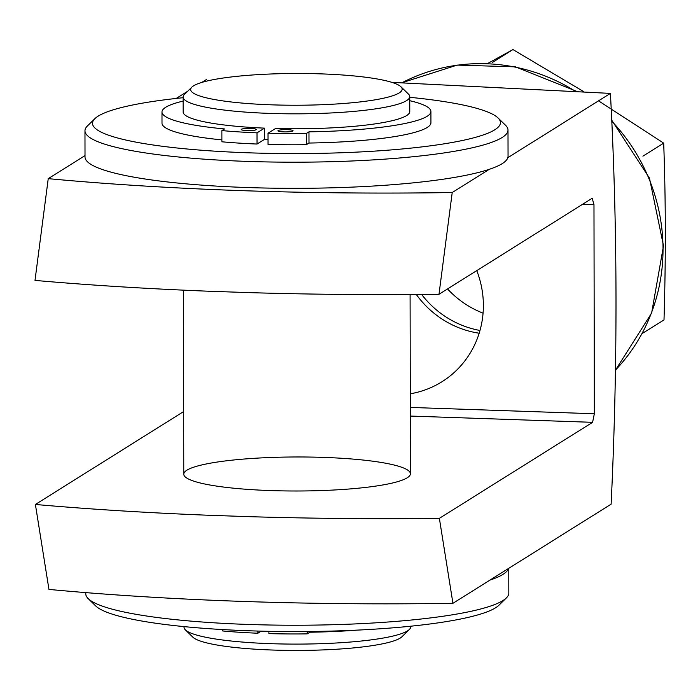 <?xml version="1.0" encoding="UTF-8"?>
<svg xmlns="http://www.w3.org/2000/svg" width="700" height="700" viewBox="0 0 700 700"><rect width="100%" height="100%" fill="white"/><g stroke="black" fill="none" stroke-linecap="round" stroke-linejoin="round"><path stroke-width="1.05" d="M323.549 457.398A113.312 17.01 -0.1 0 0 183.776 474.18A113.312 17.01 -0.1 0 0 297.115 490.998A113.312 17.01 -0.1 0 0 410.401 473.786A113.312 17.01 -0.1 0 0 323.549 457.398M183.662 411.539L35.394 504.464A695.301 104.379 -0.1 0 0 209.554 515.296L250.53 516.705A695.301 104.379 -0.1 0 0 439.373 518.341L592.594 422.328L594.344 413.752L593.976 204.627L592.2 198.266L438.988 294.289A695.301 104.379 179.9 0 1 250.136 292.652L209.16 291.244A695.301 104.379 179.9 0 1 35 280.402L48.239 178.649A640.78 96.197 -0.1 0 0 452.218 192.535L489.23 169.339M410.296 416.062L592.594 422.328M507.824 157.692L610.409 93.397C617.619 226.809 617.855 363.729 611.126 504.166L452.935 603.304A640.78 96.197 179.9 0 1 48.956 589.418L35.394 504.464M610.409 93.397L391.939 82.381M48.239 178.649L85.015 155.601M176.234 98.438L187.626 91.297M201.775 82.434L206.43 79.52M209.554 515.296L250.53 516.705M250.136 292.652L209.16 291.244M438.988 294.289L452.218 192.535M452.935 603.304L439.373 518.341M410.279 407.426L594.344 413.752M582.663 204.242L593.976 204.627M410.261 393.794A93.8 90.169 -122.1 0 0 441.98 381.736A93.8 90.169 -122.1 0 0 476.752 270.62M479.176 333.226A93.8 90.169 57.9 0 1 416.325 294.499M642.163 333.541L664.003 319.926C665.866 259.009 665.761 200.077 663.688 143.141L642.915 156.153M492.188 62.589L512.96 49.569L583.774 91.674M487.559 63.56L512.96 49.569M598.526 100.844L663.688 143.141M479.99 330.47A93.8 90.169 57.9 0 1 421.636 294.455M483.07 313.162A93.8 90.169 57.9 0 1 447.527 288.934M85.776 592.62L85.776 593.854A211.514 31.754 -0.1 0 0 88.244 598.666L95.716 605.955A203.963 30.616 -0.1 0 0 288.838 631.558A203.963 30.616 -0.1 0 0 495.626 607.766A203.963 30.616 -0.1 0 0 498.916 605.246L506.363 597.94A211.514 31.754 -0.1 0 0 508.812 593.11L508.769 568.312M184.039 626.605L184.039 627.288A113.312 17.01 -0.1 0 0 185.36 629.869L192.841 637.149A105.761 15.873 -0.1 0 0 292.976 650.431A105.761 15.873 -0.1 0 0 400.199 638.094A105.761 15.873 -0.1 0 0 401.905 636.79L409.36 629.475A113.312 17.01 -0.1 0 0 410.664 626.894L410.664 626.211M185.36 629.869A113.312 17.01 -0.1 0 0 292.652 644.096A113.312 17.01 -0.1 0 0 407.531 630.875A113.312 17.01 -0.1 0 0 409.36 629.475M88.244 598.666A211.514 31.754 -0.1 0 0 288.514 625.222A211.514 31.754 -0.1 0 0 502.959 600.548A211.514 31.754 -0.1 0 0 506.363 597.94M489.948 580.108A211.514 31.754 -0.1 0 0 502.915 574.411A211.514 31.754 -0.1 0 0 508.532 568.461M183.12 97.703A203.963 30.616 -0.1 0 0 94.868 118.668L87.413 125.974A211.514 31.754 -0.1 0 0 84.971 130.804L85.015 156.94A211.514 31.754 -0.1 0 0 271.688 188.151A211.514 31.754 -0.1 0 0 502.198 163.643A211.514 31.754 -0.1 0 0 508.051 156.205L507.999 130.069A211.514 31.754 -0.1 0 0 505.54 125.247L498.059 117.968A203.963 30.616 -0.1 0 0 409.745 97.309M84.971 130.804A211.514 31.754 -0.1 0 0 271.644 162.015A211.514 31.754 -0.1 0 0 502.154 137.498A211.514 31.754 -0.1 0 0 507.999 130.069M94.868 118.668A203.963 30.616 -0.1 0 0 257.162 153.081A203.963 30.616 -0.1 0 0 494.795 129.78A203.963 30.616 -0.1 0 0 498.059 117.968M221.883 139.886A134.461 20.186 179.9 0 1 162.006 123.2L161.989 112A134.461 20.186 179.9 0 1 183.12 101.098M409.745 100.695A134.461 20.186 179.9 0 1 430.92 111.527L430.938 122.727A134.461 20.186 179.9 0 1 308.989 143.045L306.355 144.69A140.131 21.035 179.9 0 1 268.047 144.428L268.03 133.219L275.529 128.52A113.312 17.01 179.9 0 0 406.63 115.553A113.312 17.01 179.9 0 0 409.762 111.562L409.736 96.626A113.312 17.01 -0.1 0 0 408.424 94.045L400.942 86.765A105.761 15.873 -0.1 0 0 296.389 73.483A105.761 15.873 -0.1 0 0 191.879 87.132A105.761 15.873 -0.1 0 0 276.027 104.974A105.761 15.873 -0.1 0 0 399.245 92.89A105.761 15.873 -0.1 0 0 400.942 86.765M191.879 87.132L184.424 94.439A113.312 17.01 -0.1 0 0 183.12 97.02L183.146 111.965A113.312 17.01 179.9 0 0 264.512 128.135L264.53 139.344A113.312 17.01 -0.1 0 0 268.039 139.484M264.53 139.344L257.031 144.043A140.131 21.035 179.9 0 1 221.891 141.794L221.865 130.585L224.499 128.94A134.461 20.186 179.9 0 1 161.989 112M183.12 97.02A113.312 17.01 -0.1 0 0 283.115 113.741A113.312 17.01 -0.1 0 0 406.604 100.608A113.312 17.01 -0.1 0 0 409.736 96.626M264.512 128.135L257.005 132.843L257.031 144.043M257.005 132.843A140.131 21.035 179.9 0 1 221.865 130.585M430.92 111.527A134.461 20.186 179.9 0 1 308.971 131.836L308.989 143.045M308.971 131.836L306.338 133.49L306.355 144.69M306.338 133.49A140.131 21.035 179.9 0 1 268.03 133.219M287.271 129.657A7.551 1.137 179.9 0 1 293.064 130.751A7.551 1.137 179.9 0 1 285.504 131.898A7.551 1.137 179.9 0 1 277.953 130.778A7.551 1.137 179.9 0 1 278.162 130.515A7.551 1.137 179.9 0 1 287.271 129.657M250.547 128.398A7.551 1.137 179.9 0 1 256.331 129.491A7.551 1.137 179.9 0 1 248.78 130.638A7.551 1.137 179.9 0 1 241.229 129.518A7.551 1.137 179.9 0 1 241.439 129.246A7.551 1.137 179.9 0 1 250.547 128.398M261.205 631.146L257.88 633.229L257.88 631.059M257.88 633.229A140.131 21.035 179.9 0 1 222.74 630.98L222.74 629.58M357.473 630.105A134.461 20.186 179.9 0 1 309.838 632.231L309.838 631.488M309.838 632.231L307.213 633.876L307.204 631.514M307.213 633.876A140.131 21.035 179.9 0 1 268.896 633.614L268.896 631.321M576.354 91.21L515.436 66.85L457.188 65.1L402.098 82.696A181.3 174.274 57.9 0 1 575.164 91.131M611.686 121.074A181.3 174.274 57.9 0 1 615.466 370.099M611.642 120.041L649.477 178.176L663.504 245.805L651.613 313.092L615.457 370.16M410.401 473.786L410.086 294.534M183.776 474.18L183.452 290.159"/></g></svg>
